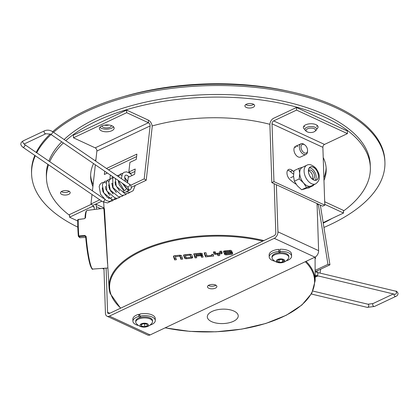<?xml version="1.0" encoding="UTF-8"?>
<svg xmlns="http://www.w3.org/2000/svg" width="419" height="419" viewBox="0 0 419 419"><rect width="100%" height="100%" fill="white"/><g stroke="black" fill="none" stroke-linecap="round" stroke-linejoin="round"><path stroke-width="0.63" d="M78.311 236.075L78.306 236.065A28.696 3.446 -95.6 0 1 77.777 220.001A0.592 0.424 1.7 0 1 78.253 219.53L84.376 218.697L85.534 217.754A0.592 0.44 -177.6 0 0 85.052 218.168L84.47 218.681M78.358 236.269A0.592 0.581 -46 0 0 78.924 236.604L78.798 235.928L84.931 235.478L85.67 236.667L85.057 236.143L78.924 236.604L80.081 237.72L85.722 237.343L80.081 237.72A0.592 0.581 -46 0 1 79.641 237.563L78.484 236.442A0.592 0.592 0 0 1 78.306 236.065L78.798 235.928A29.283 3.514 84.4 0 1 78.253 219.53L78.28 219.362A0.592 0.592 0 0 0 77.772 219.928L78.306 236.065M107.531 263.567L103.949 209.521L103.514 208.353L104.022 207.777L104.446 208.945L109.04 287.602A103.126 48.096 -1.9 0 1 159.372 243.533A103.126 48.096 -1.9 0 1 263.897 240.579M207.489 317.848A15.466 7.212 178.1 0 0 224.06 323.52A15.466 7.212 178.1 0 0 238.228 315.847A15.466 7.212 178.1 0 0 238.055 314.879A15.466 7.212 178.1 0 0 221.478 309.206A15.466 7.212 178.1 0 0 207.311 316.874A15.466 7.212 178.1 0 0 207.489 317.848M204.168 252.851L205.493 256.878L213.664 256.082L213.119 254.433L211.391 254.736L211.611 255.401L206.981 255.852L205.933 252.678L204.168 252.851M213.418 251.934L214.104 254.024L215.35 254.37L217.482 254.16L217.98 255.674L219.75 255.501L219.242 253.961L221.478 253.746L222.175 253.265L221.478 251.149L219.76 251.316L220.315 253.003L215.743 253.448L215.183 251.761L213.418 251.934M225.663 252.421L225.401 251.636L230.031 251.185L230.178 251.62L231.937 251.589L231.66 250.745L230.497 250.316L224.568 250.892L223.526 251.484L223.992 252.893L225.307 253.286L230.56 252.772L230.817 253.558L226.077 254.019L225.92 253.589L224.291 253.636L224.579 254.501L225.893 254.893L231.765 254.323L232.707 253.762L232.236 252.327L230.806 251.924L225.663 252.421M183.559 255.15L184.601 258.308L185.994 258.774L191.761 258.214L192.609 257.476L191.719 254.783L190.064 254.233L184.643 254.762L183.653 255.443L183.653 254.977M192.703 257.774L192.609 257.476M196.736 257.727L196.212 256.14L200.994 255.674L201.523 257.266L203.142 257.109L202.634 255.58L201.9 255.166L202.33 254.658L201.968 253.553L200.711 253.181L193.746 253.862L195.076 257.889L196.736 257.727M180.908 259.277L182.679 259.104L181.547 255.674L180.091 255.187L174.377 255.742L173.456 256.381L174.618 259.895L176.383 259.717L175.357 256.611L179.882 256.171L180.908 259.277L180.898 257.952L182.255 257.821M90.279 265.316A28.885 3.467 -95.6 0 1 85.67 236.667L86.157 236.546L84.931 235.478M183.899 254.883L184.596 257.004L186.031 257.444M184.601 258.308L184.596 257.004M185.994 258.774L185.947 257.455M190.839 256.978L192.368 256.758M191.761 258.214L191.708 256.894M190.839 257.366L190.1 255.124L185.418 255.58L186.156 257.821L190.839 257.366L190.226 254.223M185.418 255.58L185.355 254.689M190.1 255.124L190.09 254.233M225.401 251.636L225.349 250.813M230.031 251.185L230.026 250.358M230.178 251.62L230.167 250.3M223.798 251.018L223.987 251.589L225.501 251.939M225.307 253.286L225.26 251.966M230.56 252.772L230.55 251.945M230.817 253.558L230.707 251.929M224.579 254.501L224.574 253.196M225.893 254.893L225.841 253.574M230.817 253.086L232.629 252.463M231.765 254.323L231.712 253.003M213.826 251.892L214.099 252.715L215.596 253.018M214.104 254.024L214.099 252.715M215.35 254.37L215.303 253.05M217.482 254.16L217.471 253.28M217.98 255.674L217.969 254.349L219.326 254.218M217.613 253.265L217.969 254.349M219.242 253.961L219.153 252.647M220.315 252.531L222.096 251.966M221.478 253.746L221.426 252.427M220.315 253.003L220.174 251.274M205.493 256.878L205.483 255.553L206.839 255.422M204.577 252.809L205.483 255.553M211.611 254.956L213.24 254.799M211.611 255.401L211.611 254.7M195.076 257.889L195.065 256.564L196.312 256.444M196.212 256.14L196.16 255.37M200.994 255.674L200.984 254.349L201.513 255.946L202.717 255.826M200.654 254.385L200.984 254.349M201.523 257.266L201.513 255.946M201.9 255.166L201.712 253.888L202.251 253.359M194.159 253.82L195.065 256.564M200.654 254.935L200.366 254.071L195.683 254.527L195.966 255.391L200.654 254.935L200.507 253.202M200.366 254.071L200.361 253.217M195.683 254.527L195.626 253.678M179.987 255.197L180.898 257.952M179.882 256.171L179.877 255.208M173.712 255.857L174.608 258.57L175.959 258.434M174.618 259.895L174.608 258.57M175.357 256.611L175.294 255.653M78.322 219.43L84.376 218.697M101.995 125.868A4.714 2.2 178.1 0 0 101.995 125.904A4.714 2.2 178.1 0 0 104.886 127.821A4.714 2.2 178.1 0 0 109.961 127.25A4.714 2.2 178.1 0 0 111.417 125.59A4.714 2.2 178.1 0 0 111.412 125.559M108.909 125.003A4.714 2.2 -1.9 0 1 104.457 125.155M246.409 104.221A4.86 2.268 178.1 0 0 244.906 105.934A4.86 2.268 178.1 0 0 247.891 107.913A4.86 2.268 178.1 0 0 253.123 107.327A4.86 2.268 178.1 0 0 254.626 105.609A4.86 2.268 178.1 0 0 251.641 103.629A4.86 2.268 178.1 0 0 246.409 104.221M245.749 104.603A4.86 2.268 178.1 0 0 253.034 104.719A4.86 2.268 178.1 0 0 253.699 104.336M61.991 191.232A4.86 2.268 178.1 0 0 60.488 192.944A4.86 2.268 178.1 0 0 63.468 194.924A4.86 2.268 178.1 0 0 68.7 194.337A4.86 2.268 178.1 0 0 70.203 192.625A4.86 2.268 178.1 0 0 67.223 190.645A4.86 2.268 178.1 0 0 61.991 191.232M61.326 191.614A4.86 2.268 178.1 0 0 68.616 191.734A4.86 2.268 178.1 0 0 69.276 191.352M90.619 175.414A117.844 54.962 178.1 0 0 93.123 184.674M95.946 159.367A117.844 54.962 178.1 0 0 95.108 160.707M93.557 163.572A117.844 54.962 178.1 0 0 90.63 176.718A117.844 54.962 178.1 0 0 92.908 186.607M323.238 223.144A162.038 75.572 178.1 0 0 332.037 218.446M343.46 211.04A162.038 75.572 178.1 0 0 370.354 167.438A162.038 75.572 178.1 0 0 270.946 101.445A162.038 75.572 178.1 0 0 96.532 121.039A162.038 75.572 178.1 0 0 65.793 140.674M370.354 167.438L370.265 164.835A162.038 75.572 178.1 0 0 270.857 98.842A162.038 75.572 178.1 0 0 96.449 118.436A162.038 75.572 178.1 0 0 64.112 139.527M63.358 142.931A162.038 75.572 178.1 0 0 49.761 161.697M48.552 164.798A162.038 75.572 178.1 0 0 46.462 178.18A162.038 75.572 178.1 0 0 69.502 215.298M323.976 180.442A117.844 54.962 178.1 0 0 326.186 168.904A117.844 54.962 178.1 0 0 323.217 157.534M269.899 124.317A117.844 54.962 178.1 0 0 152.118 125.967M61.75 141.837A162.038 75.572 178.1 0 0 48.866 161.085M47.803 164.285A162.038 75.572 178.1 0 0 46.373 175.577L46.462 178.18M323.892 177.839A117.844 54.962 178.1 0 0 326.108 167.6M94.306 209.495L94.249 207.672A2.357 1.529 -65.2 0 0 93.531 206.337A2.357 1.529 -65.2 0 0 92.473 206.389L69.564 217.199L77.745 220.986M91.363 204.268L69.481 214.596L69.564 217.199M103.98 269.108L102.409 268.385M96.459 209.228L96.375 206.667A5.306 3.441 -65.2 0 0 95.495 204.189M293.834 171.759A26.219 15.76 -115.3 0 1 292.52 170.627A6.185 3.719 64.7 0 0 288.586 169.496A6.185 3.719 64.7 0 0 287.02 173.88A6.185 3.719 64.7 0 0 289.938 179.552A38.595 23.197 64.7 0 0 296.139 184.24M297.815 146.498A5.892 3.541 64.7 0 0 295.474 146.378A5.892 3.541 64.7 0 0 294.169 151.51A5.892 3.541 64.7 0 0 298.16 156.916A5.892 3.541 64.7 0 0 300.502 157.036L305.97 154.454A5.892 3.541 -115.3 0 1 301.989 153.15A5.892 3.541 -115.3 0 1 299.428 147.807A5.892 3.541 -115.3 0 1 300.942 143.796A5.892 3.541 -115.3 0 1 304.21 144.476L304.891 144.995A4.745 2.849 -115.3 0 1 305.467 145.498A4.745 2.849 -115.3 0 1 307.562 150.646A4.745 2.849 -115.3 0 1 303.105 151.971A4.745 2.849 -115.3 0 1 301.135 145.98A4.745 2.849 -115.3 0 1 304.891 144.995M316.581 126.449A7.364 3.436 178.1 0 0 317.476 125.658M316.664 129.052A7.364 3.436 178.1 0 0 318.073 126.941A7.364 3.436 178.1 0 0 316.036 124.673A7.364 3.436 178.1 0 0 307.918 124.082A7.364 3.436 178.1 0 0 303.351 127.434A7.364 3.436 178.1 0 0 304.891 129.44M296.568 110.097L273.659 120.902A2.357 1.529 -65.2 0 0 272.025 123.794L273.947 181.616L324.798 205.148L322.876 147.326A2.357 1.529 114.8 0 1 324.51 144.435L347.419 133.63L296.568 110.097L296.484 107.489L273.576 118.299A5.306 3.441 -65.2 0 0 269.899 124.799L271.816 182.621L273.947 181.616M296.484 107.489L347.335 131.021L347.419 133.63M303.854 126.109A7.364 3.436 178.1 0 0 304.802 126.837M295.688 147.504A5.892 3.541 64.7 0 0 294.552 147.184M308.028 187.99A38.595 23.197 64.7 0 0 308.164 187.99A6.185 3.719 64.7 0 0 309.175 187.764A6.185 3.719 64.7 0 0 309.96 187.157M293.562 174.147A26.219 15.76 -115.3 0 1 290.388 171.628A6.185 3.719 64.7 0 0 287.659 170.282M271.816 182.621L322.667 206.153L324.798 205.148M99.937 127.276A7.364 3.436 178.1 0 0 111.789 128.099A7.364 3.436 178.1 0 0 113.559 126.821M111.878 130.707A7.364 3.436 178.1 0 0 114.151 128.109A7.364 3.436 178.1 0 0 109.637 125.108A7.364 3.436 178.1 0 0 101.707 125.999A7.364 3.436 178.1 0 0 99.429 128.596A7.364 3.436 178.1 0 0 103.949 131.597A7.364 3.436 178.1 0 0 111.878 130.707M131.315 187.293L146.221 180.259L144.204 178.876L150.112 125.93A2.357 1.414 64.7 0 0 148.431 122.741L126.7 112.685L73.461 137.804L95.192 147.86A2.357 1.414 -115.3 0 1 96.878 151.049L95.747 161.147M146.221 180.259L152.134 127.308A5.306 3.19 64.7 0 0 148.342 120.138L126.611 110.082L126.7 112.685M126.611 110.082L73.372 135.201L73.461 137.804M130.613 185.292L144.204 178.876M127.612 182.925L128.24 177.31L134.63 174.294L135.217 169.009L128.832 172.026L129.9 162.42L136.29 159.403L136.882 154.124L106.468 168.469M134.944 171.471L130.848 173.403L128.832 172.026M136.604 156.58L108.484 169.852M106.73 172.576L106.641 173.393M104.713 171.198L104.347 174.477L107.4 173.037M112.355 176.42L112.182 177.96M110.338 175.042L109.857 179.342M110.742 190.891L110.689 191.315M109.019 186.864L108.945 187.518M108.275 193.505L108.243 193.814M101.822 201.204L92.981 205.373L90.965 203.995L99.806 199.826M103.205 198.224L103.661 198.009M95.343 164.793L92.431 190.86M92.023 194.505L90.965 203.995M323.159 222.63L343.528 213.025L324.767 204.341M324.683 201.738L343.439 210.417L343.528 213.025M315.308 256.962L315.549 258.46L315.083 258.675M318.272 204.116A5.306 3.19 64.7 0 0 318.283 204.194L327.946 264.352L329.936 264.824L315.324 271.716M327.946 264.352L315.125 270.396M320.336 205.074L329.936 264.824M215.932 285.203A4.714 2.2 -1.9 0 1 215.35 285.533A4.714 2.2 -1.9 0 1 208.343 285.454M208.929 285.124A4.714 2.2 -1.9 0 1 214.004 284.553A4.714 2.2 -1.9 0 1 216.895 286.476A4.714 2.2 -1.9 0 1 215.439 288.136A4.714 2.2 -1.9 0 1 210.364 288.707A4.714 2.2 -1.9 0 1 207.473 286.79A4.714 2.2 -1.9 0 1 208.929 285.124M279.248 252.369A4.714 2.2 -1.9 0 1 280.201 252.285M276.367 184.727L277.933 231.838A5.306 3.441 114.8 0 1 274.256 238.338L109.432 316.104A5.306 3.441 114.8 0 1 107.049 316.225A5.306 3.441 114.8 0 1 105.441 313.223L103.949 268.275M274.173 183.711L275.802 232.844A2.357 1.529 114.8 0 1 274.167 235.729L109.343 313.496A2.357 1.529 114.8 0 1 108.285 313.553A2.357 1.529 114.8 0 1 107.573 312.218L106.107 268.123M317.052 203.55L318.613 250.667A5.306 3.441 -65.2 0 1 314.936 257.161L150.112 334.928A5.306 3.441 -65.2 0 1 147.729 335.053L107.049 316.225M121.479 97.213L124.962 96.202A169.402 79.008 -1.9 0 1 286.591 90.844L290.131 91.614A176.766 82.443 178.1 0 0 121.479 97.213A176.766 82.443 178.1 0 0 86.167 110.344A176.766 82.443 178.1 0 0 52.684 131.713M53.538 132.299A176.766 82.443 -1.9 0 1 86.209 111.648A176.766 82.443 -1.9 0 1 276.477 90.268A176.766 82.443 -1.9 0 1 384.92 162.258L384.878 160.959A176.766 82.443 178.1 0 0 290.131 91.614M384.92 162.258A176.766 82.443 -1.9 0 1 330.292 224.594A176.766 82.443 -1.9 0 1 323.934 227.459M77.808 227.14A176.766 82.443 -1.9 0 1 31.582 173.979A176.766 82.443 -1.9 0 1 35.296 155.737M36.72 152.788A176.766 82.443 -1.9 0 1 51.066 134.53M50.222 133.986A176.766 82.443 178.1 0 0 36.196 152.427M34.829 155.418A176.766 82.443 178.1 0 0 31.54 172.68L31.582 173.979M315.13 271.601L317.078 272.397A1.618 1.168 103.4 0 1 317.125 272.402A1.618 1.168 103.4 0 1 317.921 273.429A1.618 1.168 103.4 0 1 316.408 275.566A1.618 1.168 103.4 0 1 316.371 275.555M24.171 144.031L24.674 144.55A1.618 0.906 -55.7 0 1 24.931 145.335A1.618 0.906 -55.7 0 1 24.082 146.886A1.618 0.906 -55.7 0 1 22.846 147.226C21.165 145.671 20.536 144.503 20.95 143.712C20.845 142.811 21.605 141.858 23.234 140.847L44.529 130.801C47.211 129.764 49.819 129.995 52.354 131.493L129.403 184.145C130.361 184.386 130.995 185.559 131.294 187.66C131.398 188.56 130.639 189.514 129.01 190.525L124.977 192.426A1.618 0.974 -115.3 0 1 124.139 192.279A1.618 0.974 -115.3 0 1 123.244 189.912M22.846 147.226L102.561 201.707A1.618 0.906 -55.7 0 0 102.582 201.722A1.618 0.906 -55.7 0 0 103.818 201.35A1.618 0.906 -55.7 0 0 104.645 199.816A1.618 0.906 -55.7 0 0 104.63 199.418M126.548 188.639L124.469 190.865L118.231 180.437M127.271 189.006L128.623 189.723A1.618 0.906 -55.7 0 0 129.015 189.561L127.57 186.822A1.618 0.906 124.3 0 0 128.811 186.476A1.618 0.906 124.3 0 0 129.66 184.931A1.618 0.906 124.3 0 0 129.403 184.145M307.562 150.646L307.52 151.505A5.892 3.541 -115.3 0 1 305.97 154.454M308.473 170.931A4.745 2.849 -115.3 0 1 310.081 171.622A4.745 2.849 -115.3 0 1 310.102 171.633A4.745 2.849 -115.3 0 1 312.768 177.289A4.745 2.849 -115.3 0 1 312.281 178.992M301.659 189.765L297.343 185.8L294.363 181.207L299.208 178.923L303.518 182.888A10.313 6.196 64.7 0 0 310.641 186.183L306.504 187.482L301.659 189.765L308.604 187.796L313.443 185.512L310.641 186.183A10.313 6.196 -115.3 0 0 311.217 185.968L315.617 183.889C322.049 179.212 319.042 172.838 315.858 168.187C312.275 164.787 309.259 163.803 306.818 165.238A10.313 6.196 64.7 0 0 307.923 180.814A10.313 6.196 64.7 0 0 315.617 183.889M315.706 169.192A7.154 4.3 64.7 0 0 310.364 167.055A7.154 4.3 64.7 0 0 311.128 177.86A7.154 4.3 64.7 0 0 316.471 179.997A7.154 4.3 64.7 0 0 315.706 169.192M315.245 180.254A7.154 4.3 64.7 0 0 313.506 170.229A7.154 4.3 64.7 0 0 309.39 167.841M312.459 179.133A4.86 2.923 64.7 0 0 313.292 178.96A4.86 2.923 64.7 0 0 312.773 171.617A4.86 2.923 64.7 0 0 309.143 170.166A4.86 2.923 64.7 0 0 308.478 170.701M313.559 184.863L313.443 185.512M299.208 178.923L299.7 173.346A10.313 6.196 -115.3 0 0 303.518 182.888L306.504 187.482M306.818 165.238L302.418 167.317A10.313 6.196 -115.3 0 0 299.7 173.346L298.857 168.396L302.392 167.275M294.363 181.207L293.525 176.258L294.012 170.685L298.857 168.396M143.293 323.793A2.949 1.372 178.1 0 0 144.827 323.777M152.532 321.577L152.5 320.587A8.396 3.918 178.1 0 0 147.708 317.235A8.396 3.918 178.1 0 0 138.909 317.927A8.396 3.918 178.1 0 0 135.714 321.148L135.751 322.138A8.396 3.918 178.1 0 0 136.248 323.395A9.873 9.873 0 0 0 152.118 322.871A8.396 3.918 178.1 0 0 152.532 321.577A8.396 3.918 178.1 0 0 150.73 319.257A8.396 3.918 178.1 0 0 138.94 318.917A8.396 3.918 178.1 0 0 135.751 322.138M147.546 323.866A4.2 1.959 178.1 0 0 141.648 323.693A4.2 1.959 178.1 0 0 140.957 326.464A4.2 1.959 178.1 0 0 146.849 326.637A4.2 1.959 178.1 0 0 147.546 323.866M147.409 325.668L144.738 326.72L141.58 326.218L141.093 324.657L143.759 323.604L146.917 324.112L147.409 325.668M145.126 323.824L143.282 323.793M141.522 324.489L141.58 326.218M144.649 324.013L144.738 326.72M279.986 259.523A2.949 1.372 178.1 0 0 280.803 259.508A2.949 1.372 178.1 0 0 281.594 259.392M288.822 257.276L288.791 256.287A8.396 3.918 178.1 0 0 282.013 252.678A8.396 3.918 178.1 0 0 272.675 255.229A8.396 3.918 178.1 0 0 272.004 256.842L272.036 257.832A8.396 3.918 178.1 0 0 272.539 259.094A9.873 9.873 0 0 0 288.403 258.57A8.396 3.918 178.1 0 0 288.822 257.276A8.396 3.918 178.1 0 0 283.721 253.867A8.396 3.918 178.1 0 0 272.706 256.219A8.396 3.918 178.1 0 0 272.036 257.832M282.186 259.015A4.2 1.959 178.1 0 0 276.676 260.194A4.2 1.959 178.1 0 0 278.892 262.708A4.2 1.959 178.1 0 0 284.401 261.529A4.2 1.959 178.1 0 0 282.186 259.015M283.914 260.581L282.579 262.079L279.206 262.357L277.163 261.142L278.499 259.644L281.872 259.366L283.914 260.581M281.95 259.413L279.117 259.649L279.206 262.357M282.506 259.743L282.579 262.079M155.297 320.498A11.198 5.222 -1.9 0 0 139.873 316.141L139.805 314.056A11.198 5.222 -1.9 0 1 155.229 318.414L155.297 320.498A11.198 5.222 -1.9 0 1 149.866 325.196M138.647 325.568A11.198 5.222 -1.9 0 1 132.917 321.237A11.198 5.222 -1.9 0 1 138.804 316.403L138.736 314.318A11.198 5.222 -1.9 0 0 132.849 319.152L132.917 321.237M139.873 316.141L141.067 317.293M140.004 317.555L138.804 316.403M139.846 315.392L138.736 314.318M291.587 256.192A11.198 5.222 -1.9 0 0 280.028 251.353L279.96 249.268A11.198 5.222 -1.9 0 1 291.514 254.108L291.587 256.192A11.198 5.222 -1.9 0 1 286.156 260.896M274.937 261.267A11.198 5.222 -1.9 0 1 269.208 256.936A11.198 5.222 -1.9 0 1 278.855 251.431L278.787 249.347A11.198 5.222 -1.9 0 0 269.139 254.852L269.208 256.936M280.028 251.353L280.269 252.652M279.096 252.73L278.855 251.431M279.258 252.715L278.787 249.347M314.24 128.696A4.745 2.21 -1.9 0 1 314.879 131.346A4.745 2.21 -1.9 0 1 307.384 131.927A4.745 2.21 -1.9 0 1 306.823 131.613A4.745 2.21 -1.9 0 1 307.881 128.649A4.745 2.21 -1.9 0 1 314.24 128.696M306.823 131.613L305.823 130.911A5.892 2.75 -1.9 0 1 304.891 129.492A5.892 2.75 -1.9 0 1 308.546 126.81A5.892 2.75 -1.9 0 1 315.041 127.287A5.892 2.75 -1.9 0 1 316.67 129.099A5.892 2.75 -1.9 0 1 315.832 130.576L314.879 131.346M85.052 218.168C85.162 213.444 85.853 210.851 87.131 210.385A29.477 3.541 84.4 0 0 85.534 217.754M86.157 236.546A29.477 3.541 84.4 0 0 90.86 265.782A29.477 3.541 84.4 0 0 92.84 269.061C92.499 269.92 91.651 268.715 90.3 265.447C88.336 258.994 86.785 249.399 85.665 236.656L85.492 236.3M110.176 293.431A103.126 48.096 -1.9 0 1 109.04 287.602L110.197 293.546L120.557 308.206M306.085 261.336A103.126 48.096 -1.9 0 1 313.983 273.607A103.126 48.096 -1.9 0 1 315.161 280.767L315.078 257.088M165.233 327.794A102.54 47.824 178.1 0 0 271.962 321.31A102.54 47.824 178.1 0 0 313.417 274.173A102.54 47.824 178.1 0 0 305.304 261.707M262.75 241.119A102.54 47.824 178.1 0 0 153.993 246.121A102.54 47.824 178.1 0 0 110.778 293.881A102.54 47.824 178.1 0 0 120.761 308.112M104.446 208.945A0.592 0.566 -15.7 0 1 103.949 209.521M223.992 252.893L223.987 251.589M85.67 236.735L85.057 236.143M80.097 237.72L80.092 237.725A0.592 0.592 0 0 1 79.641 237.563M94.175 207.18L92.473 206.389M100.764 208.699L96.375 206.667M273.659 120.902L324.51 144.435M290.388 171.628L292.52 170.627M272.025 123.794L322.876 147.326M95.192 147.86L148.431 122.741L148.342 120.138M96.878 151.049L150.112 125.93M318.283 204.194L317.089 204.76M277.933 231.838L318.613 250.667M107.573 312.218L109.836 313.265M109.432 316.104L150.112 334.928M274.256 238.338L314.936 257.161M368.767 305.236A1.618 1.168 -76.6 0 0 367.976 304.215L373.083 303.529A1.618 0.974 -115.3 0 0 372.68 304.733A1.618 0.974 -115.3 0 0 374.015 306.499A1.618 0.974 -115.3 0 0 374.466 306.462L367.222 307.368A1.618 1.168 -76.6 0 0 368.767 305.236M393.975 294.086A1.618 0.974 -115.3 0 0 393.975 294.688A1.618 0.974 -115.3 0 0 395.311 296.448A1.618 0.974 -115.3 0 0 395.761 296.416C397.228 295.887 397.992 294.84 398.05 293.279C397.065 291.598 396.269 290.891 395.656 291.153A1.618 1.168 103.4 0 1 396.453 292.179A1.618 1.168 103.4 0 1 394.908 294.306L315.146 275.204M44.529 130.801A1.618 0.974 64.7 0 0 44.11 131.508A1.618 0.974 64.7 0 0 45.074 133.588A1.618 0.974 64.7 0 0 45.912 133.734L50.526 134.164L127.57 186.822M52.354 131.493A1.618 0.906 124.3 0 1 52.611 132.273A1.618 0.906 124.3 0 1 51.767 133.823A1.618 0.906 124.3 0 1 50.526 134.164M23.234 140.847A1.618 0.974 64.7 0 0 22.815 141.554A1.618 0.974 64.7 0 0 23.778 143.633A1.618 0.974 64.7 0 0 24.616 143.78L45.912 133.734M129.01 190.525A1.618 0.974 -115.3 0 1 128.172 190.378A1.618 0.974 -115.3 0 1 127.297 189.1M311.097 177.928A7.27 4.368 64.7 0 0 317.869 178.751A7.27 4.368 64.7 0 0 315.743 169.124A7.27 4.368 64.7 0 0 308.965 168.302A7.27 4.368 64.7 0 0 311.097 177.928M92.84 269.061L107.809 268.003M104.022 207.777L103.676 202.298M87.131 210.385L103.514 208.358M165.107 327.852L189.812 331.377L215.963 331.806L241.857 329.109L265.824 323.468L286.297 315.24L301.968 304.943L311.82 293.211L315.161 280.767M95.7 204.095L104.006 207.934M367.976 304.215L312.888 291.064M393.399 293.944L373.083 303.529M395.656 291.153L317.125 272.402M317.34 270.768L316.853 272.35M315.083 257.868L315.502 258.183M320.676 269.192L320.053 273.104M318.047 275.959L315.151 277.158M316.418 275.566L315.151 277.205M367.222 307.368L311.354 294.028M395.761 296.416L374.466 306.462M24.674 144.55L103.53 198.444M108.683 198.747L109.071 198.124M102.246 187.827L102.98 191.813L107.269 197.333L109.82 198.224L110.946 197.998L111.988 197.092M105.436 186.324L105.771 189.1L109.956 195.469M108.631 184.816L109.569 189.283L113.151 193.96M111.826 183.307L112.758 187.754L116.346 192.452M115.021 181.799L115.351 184.58L119.541 190.949M118.21 180.421L119.153 184.758L122.73 189.435M127.774 181.469L124.605 177.258M122.343 183.244L125.925 187.932M131.262 187.88L131.618 187.146M129.073 176.918L127.224 175.393L125.951 175.048L125.077 175.587L124.616 177.117L125.396 181.406M102.582 201.722L107.494 202.916L110.731 201.309L112.161 199.145M112.8 193.683L112.69 192.929M109.076 185.256L108.657 184.805M105.96 182.878L104.205 182.38L101.717 182.81L100 184.381L99.172 186.465L100.565 194.327L106.044 200.371L108.935 201.398L112.313 200.937L114.832 198.658L115.356 197.642M115.995 192.174L115.885 191.42M112.271 183.747L111.852 183.297M109.155 181.369L107.384 180.872L104.902 181.312L103.184 182.883L102.362 184.978L103.844 192.986L112.397 199.921L115.455 199.454L117.011 198.402M109.967 179.342L108.128 179.782L106.405 181.333L106.745 190.881L115.571 198.412L118.755 197.899L120.206 196.899M113.161 177.834L111.281 178.3L109.569 179.877L108.746 181.977L110.27 190.053L118.65 196.893L121.866 196.432L123.401 195.39M113.675 177.321L112.737 178.41L112.999 187.571L121.835 195.385L125.056 194.924L126.59 193.882M127.711 182.066L124.626 177.268M121.704 175.247L120.222 174.854L117.027 175.687M115.272 178.41L116.283 186.266L125.119 193.887L128.314 193.389L129.785 192.373M128.89 177.001L127.821 175.765M122.746 173.314L120.829 173.796L119.195 175.289L118.525 176.708M126.234 191.834L129.921 192.358L133.142 190.713L135.227 185.444M132.085 175.493L130.037 173.382L126.653 171.842L124.045 172.277L122.338 173.864L121.4 178.677M122.825 183.574L127.648 189.351M24.171 144.073L24.616 143.78M300.942 143.796L295.474 146.378M293.53 176.394L290.566 177.792"/></g></svg>
